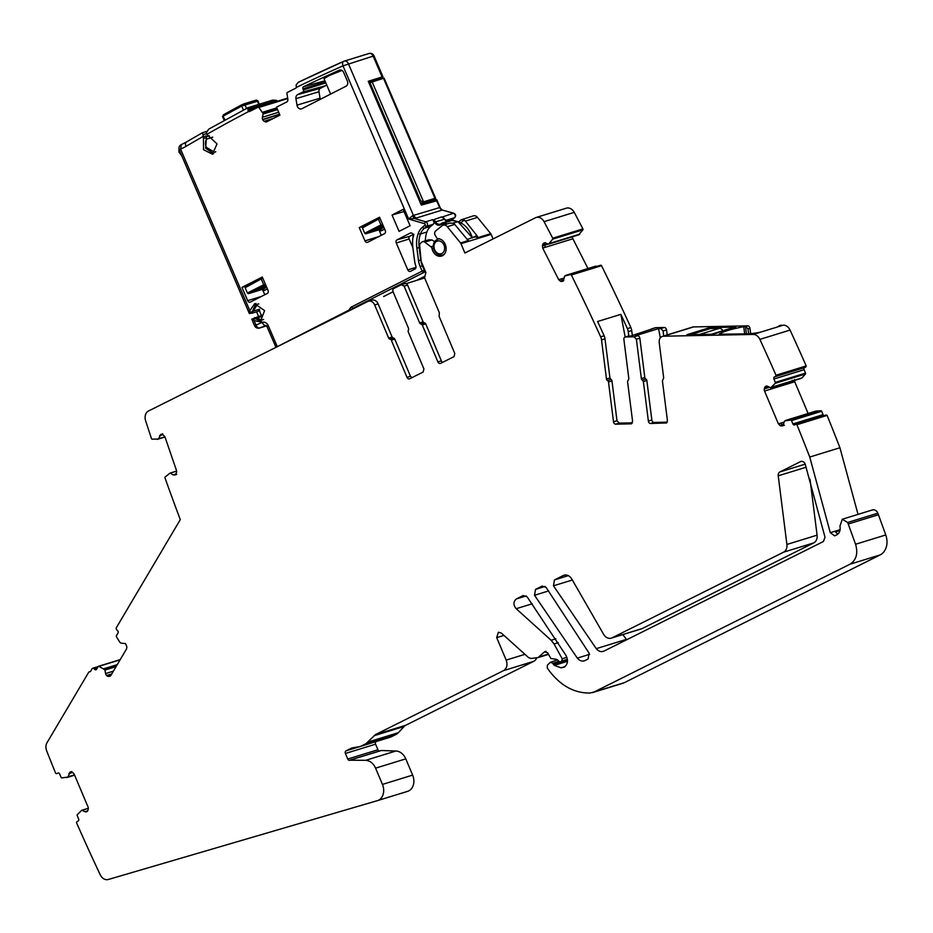 <?xml version="1.0" encoding="UTF-8"?>
<svg xmlns="http://www.w3.org/2000/svg" width="933" height="933" viewBox="0 0 933 933"><rect width="100%" height="100%" fill="white"/><g stroke="black" fill="none" stroke-linecap="round" stroke-linejoin="round"><path stroke-width="1.4" d="M170.063 473.101L165.164 476.996A0.828 0.653 72.9 0 0 165.001 477.906A1684.485 1315.868 72.9 0 0 180.291 519.611L116.403 627.617A1.656 1.295 72.9 0 0 116.8 629.915L117.628 630.72A1.656 1.295 72.9 0 1 118.025 633.017L116.415 635.735A0.828 0.653 72.9 0 0 116.45 636.691L119.704 642.102L120.917 643.129L125.5 643.583L126.888 646.814L126.561 648.89L110.899 675.364A2.904 2.263 72.9 0 1 109.802 676.262A2.904 2.263 72.9 0 1 109.429 676.343L110.152 676.122M67.852 777.072L61.788 777.912A0.828 0.653 72.9 0 1 61.077 777.387L59.654 774.017A1.656 1.295 72.9 0 0 57.846 773.072L56.971 773.515A1.656 1.295 72.9 0 1 55.653 773.259A1589.365 1241.566 72.9 0 1 46.65 750.75A8.292 6.484 72.9 0 1 47 742.738L88.635 672.355A1.656 1.295 72.9 0 1 89.615 671.795L90.303 671.585M74.605 775.183L66.756 777.597M68.016 776.851L70.127 772.011L72.762 772.512L74.162 774.11L88.017 806.928A2.904 2.263 72.9 0 1 88.215 809.109L87.97 810.112A2.904 2.263 72.9 0 1 86.862 811.617L86.652 811.71A2.904 2.263 72.9 0 1 86.384 811.827A2.904 2.263 72.9 0 1 84.88 811.652L87.714 810.789M382.448 784.408L412.643 775.113L405.773 758.867L375.591 768.162L382.448 784.408A12.444 9.715 72.9 0 1 383.37 787.359A12.444 9.715 72.9 0 1 377.375 800.666A12.444 9.715 72.9 0 1 377.27 800.689L108.31 879.492A8.292 6.484 72.9 0 1 100.286 874.862A1589.365 1241.566 72.9 0 1 76.553 822.743A1.656 1.295 72.9 0 1 77.241 821.483L78.115 821.052A1.656 1.295 72.9 0 0 78.629 818.952L77.206 815.582A0.828 0.653 72.9 0 1 77.311 814.649L81.847 810.194L84.88 811.652M375.591 768.162C373.328 763.311 370.051 760.698 365.736 760.313L350.003 760.22A2.076 1.621 72.9 0 1 347.752 759.042L345.397 753.479A2.076 1.621 72.9 0 1 346.05 750.855L376.232 741.56A2.076 1.621 72.9 0 0 375.579 744.184L377.935 749.747A2.076 1.621 72.9 0 0 379.404 751.042M405.773 758.867A12.444 9.715 -107.1 0 0 395.919 751.007L381.364 750.517L350.563 759.94M360.068 746.505L390.251 737.21A12.001 9.377 72.9 0 0 391.37 736.755L396.14 734.376L365.958 743.683L361.188 746.062A12.001 9.377 72.9 0 1 360.068 746.505A12.001 9.377 72.9 0 1 358.855 746.773L351.823 747.974L346.05 750.855M365.958 743.683L375.498 734.586L503.563 670.617C506.911 668.401 507.785 664.891 506.176 660.097L496.694 637.659L498.385 632.236L501.324 633.04L528.556 657.59L531.075 658.488L538.049 657.578L548.394 654.43M538.049 657.578L544.615 651.782L547.753 652.89L550.867 658.5L556.593 659.351L559.893 662.033L567.427 659.713L560.045 661.964L561.794 661.1L562.226 658.791L554.027 643.933L551.146 640.26L516.182 608.713C513.162 604.864 513.22 601.61 516.334 598.951L523.191 595.534L527.122 596.828L566.039 655.514C568.43 660.692 567.765 664.611 564.045 667.258L560.978 667.806L554.295 665.381L552.849 663.258L550.248 662.337L547.344 665.217L547.286 668.051L549.444 671.06C560.99 685.942 574.53 693.266 590.053 693.032L594.146 691.971L849.94 564.232C856.331 560.127 858.208 553.467 855.584 544.254L885.767 534.959L877.86 513.185A5.388 4.21 -107.1 0 0 872.483 509.919L842.301 519.226L839.945 526.107C840.656 530.212 839.595 533.128 836.761 534.842L834.65 535.857L830.288 532.685L840.12 529.652M545.269 651.386L546.027 651.351M557.596 659.899L550.248 662.337M877.86 513.185L847.665 522.48L855.584 544.254M847.665 522.48L842.301 519.226M784.338 425.366L780.653 425.903L782.624 425.856L784.7 420.9L790.764 420.06A0.828 0.653 72.9 0 1 791.476 420.585L792.898 423.955A1.656 1.295 72.9 0 0 794.706 424.9L795.581 424.457A1.656 1.295 72.9 0 1 796.91 424.713A1589.365 1241.566 72.9 0 1 809.739 457.042L830.288 532.685M785.703 420.398L815.92 411.091L820.958 410.765A0.828 0.653 72.9 0 1 821.658 411.29L823.081 414.649A1.656 1.295 72.9 0 0 824.119 415.651M780.653 425.903L778.402 423.862L764.535 391.044A2.904 2.263 72.9 0 1 764.337 388.863L769.503 387.265M750.715 333.652L749.945 328.218A2.484 1.948 -107.1 0 0 747.671 325.85L693.546 326.923L663.363 336.218L753.153 334.446A8.292 6.484 72.9 0 1 759.87 339.379A1589.365 1241.566 72.9 0 1 775.999 375.229A1.656 1.295 72.9 0 1 775.311 376.477L774.437 376.92A1.656 1.295 72.9 0 0 773.923 379.02L775.346 382.39A0.828 0.653 72.9 0 1 775.241 383.311L770.705 387.778L767.672 386.32A2.904 2.263 72.9 0 0 766.168 386.145A2.904 2.263 72.9 0 0 765.9 386.25L765.69 386.355A2.904 2.263 72.9 0 0 764.582 387.86L764.337 388.863M666.197 423.139L667.445 420.713L662.418 380.944L663.678 377.888L659.199 342.434C659.025 338.714 660.412 336.638 663.363 336.218L665.765 335.32A6.216 4.863 72.9 0 1 666.127 335.227L688.659 328.288M666.594 422.952L650.651 423.5A2.484 1.948 72.9 0 1 648.377 421.098L643.373 381.562L642.37 380.069A1.656 1.295 72.9 0 1 641.356 378.565L636.376 339.204L634.09 336.801L625.553 336.965L631.279 335.857L655.736 327.67L664.284 327.495A2.484 1.948 -107.1 0 1 666.559 329.909L663.095 330.97L660.821 328.568L658.558 328.614L660.307 337.793M631.734 423.64L630.93 423.885L632.597 421.401L627.594 381.865A1.656 1.295 72.9 0 1 628.224 380.337L628.854 378.821L623.885 339.449A2.484 1.948 72.9 0 1 625.553 336.965M563.439 280.868L561.071 281.498L563.007 281.253L564.698 276.028L570.611 274.524A0.828 0.653 72.9 0 1 571.346 274.978A1684.485 1315.868 72.9 0 1 600.665 336.836A8.292 6.484 72.9 0 1 601.528 339.869L606.473 379.02A1.656 1.295 72.9 0 0 607.488 380.512A1.656 1.295 72.9 0 1 608.491 382.005L613.517 421.786A2.484 1.948 72.9 0 0 615.803 424.188L631.349 423.827M565.643 275.422L600.794 265.229A0.828 0.653 72.9 0 1 601.528 265.683A1684.485 1315.868 72.9 0 1 630.848 327.53A8.292 6.484 72.9 0 1 631.711 330.574L632.341 335.53M561.071 281.498L558.704 279.69L542.703 248.085L542.528 244.878L543.519 243.245L545.455 242.988L548.301 244.143M578.74 234.824L548.546 244.131L552.698 239.14L582.88 229.845L578.6 234.871M467.106 239.524L477.101 235.827L465.369 221.121L464.202 220.048L461.135 219.85L473.393 215.838A4.98 3.884 72.9 0 1 477.486 217.389L490.723 233.658A2.484 1.948 -107.1 0 1 491.155 234.381L460.972 243.688L464.902 252.995L535.402 217.786A8.292 6.484 72.9 0 1 536.172 217.471A8.292 6.484 72.9 0 1 544.056 221.669A1684.485 1315.868 72.9 0 1 552.721 238.207A0.828 0.653 72.9 0 1 552.698 239.14M460.972 243.688L460.54 242.953L468.459 240.516A2.484 1.948 -107.1 0 0 467.386 239.758M442.709 362.296A2.484 1.948 72.9 0 1 441.356 360.861L437.892 361.922A2.484 1.948 72.9 0 0 440.609 363.345L454.009 356.651L454.791 353.49L439.093 316.334L439.361 312.777L424.562 277.754L425.868 272.483L421.203 261.438L419.675 245.834A3.312 2.589 72.9 0 1 420.643 243.105L421.926 242.067A3.312 2.589 72.9 0 1 422.614 241.694A3.312 2.589 72.9 0 1 424.748 242.148L430.929 246.79A2.484 1.948 72.9 0 1 432.002 248.54A8.957 6.998 72.9 0 0 439.641 256.307A8.957 6.998 72.9 0 0 441.589 256.062A8.957 6.998 72.9 0 0 445.939 246.662A8.957 6.998 72.9 0 0 438.265 238.708A2.484 1.948 72.9 0 1 436.539 237.542L435.268 235.454A3.312 2.589 72.9 0 1 435.653 230.964L442.16 225.693A4.98 3.884 72.9 0 1 443.21 225.133A4.98 3.884 72.9 0 1 447.292 226.696L460.54 242.953M437.892 361.922L422.287 324.987L420.97 323.949A1.656 1.295 72.9 0 1 419.64 322.9L404.106 286.116L401.388 284.705L393.819 288.495A2.484 1.948 72.9 0 0 393.038 291.644L408.572 328.428L408.444 330.2A1.656 1.295 72.9 0 0 408.304 331.973L423.909 368.908L423.127 372.069L409.727 378.763A2.484 1.948 72.9 0 1 407.01 377.352L391.312 340.195L394.776 339.122A1.656 1.295 72.9 0 0 393.458 338.073L392.128 337.023L378.133 303.901A6.216 4.863 72.9 0 0 371.999 300.123L368.465 301.207A6.216 4.863 72.9 0 1 374.669 304.963L378.133 303.901M404.852 283.644A2.484 1.948 72.9 0 1 405.085 283.55L401.388 284.705M374.669 304.963L388.664 338.096A1.656 1.295 72.9 0 0 389.994 339.146A1.656 1.295 72.9 0 1 391.312 340.195M158.33 439L152.149 439.175A0.828 0.653 72.9 0 1 151.473 438.58A1684.485 1315.868 72.9 0 1 145.595 420.655A8.292 6.484 72.9 0 1 148.522 410.986L367.894 301.441A6.216 4.863 72.9 0 1 368.465 301.207M157.28 439.385L164.989 437.017L157.187 439.396M158.505 438.802L160.989 434.265L162.774 434.521L164.896 436.761L176.524 470.559L176.57 472.728L175.019 475.037L173.025 474.862L170.319 473.136L171.45 472.786L170.098 473.089L176.664 471.072L171.182 472.763M89.615 671.795A1.656 1.295 72.9 0 0 90.606 671.235L92.052 668.774A1.656 1.295 72.9 0 1 93.895 668.623L94.734 669.428A1.656 1.295 72.9 0 0 96.577 669.264L98.187 666.547A0.828 0.653 72.9 0 1 98.921 666.337L104.858 669.754L105.592 673.579A2.904 2.263 72.9 0 0 106.607 675.527L106.794 675.714A2.904 2.263 72.9 0 0 108.555 676.413L109.429 676.343M568.337 575.638L554.459 579.918L563.322 575.486C566.576 574.238 569.41 575.428 571.801 579.055L603.581 634.265A8.292 6.484 72.9 0 0 611.29 638.149A8.292 6.484 72.9 0 0 612.06 637.834L783.545 552.196L813.728 542.901A8.292 6.484 72.9 0 0 817.086 535.157L810.019 479.235M554.459 579.918L553.467 585.807L596.257 648.657C598.624 651.444 601.202 652.26 603.978 651.094L823.396 541.525L825.005 537.233L805.249 464.354A4.152 3.242 72.9 0 0 800.969 461.462A4.152 3.242 72.9 0 0 800.584 461.613L779.906 471.935A4.152 3.242 72.9 0 0 778.227 475.818L786.904 544.452A8.292 6.484 72.9 0 1 783.545 552.196M603.196 651.409L603.978 651.094M564.092 575.183L564.908 574.996M589.131 653.205L546.05 587.37L542.131 586.076L535.519 589.376L534.527 595.266L577.317 658.115C579.685 660.902 582.262 661.707 585.038 660.552L588.093 659.025L589.131 653.205M584.256 660.867L585.038 660.552M176.675 471.177L171.147 472.774M173.025 474.862L176.675 474.535M159.555 435.699L162.645 433.775M406.205 283.609L424.632 277.929M420.97 323.949L424.433 322.876A1.656 1.295 72.9 0 1 423.104 321.827L407.569 285.055L404.106 286.116M441.356 360.861L425.751 323.926L422.287 324.987M428.492 240.038L431.956 239.921L434.58 241.67M443.21 225.133L449.858 223.092L453.531 223.337A4.98 3.884 72.9 0 1 454.721 224.41L467.76 240.038M475.655 236.912L477.906 237.6L477.101 235.827M491.155 234.381L493.079 238.918M536.172 217.471L566.366 208.176A8.292 6.484 72.9 0 1 574.238 212.362A1684.485 1315.868 72.9 0 1 582.915 228.9A0.828 0.653 72.9 0 1 582.88 229.845M552.721 238.207L582.915 228.9M542.528 244.878L544.767 244.189L545.432 242.65M542.703 248.085L545.21 247.315L544.72 245.181L542.353 245.915M558.704 279.69L561.211 278.92L562.564 280.413L560.197 281.148M628.784 335.915L628.247 331.635A8.292 6.484 72.9 0 0 627.384 328.603A1684.485 1315.868 72.9 0 0 620.853 314.351L597.587 321.523A1684.485 1315.868 72.9 0 1 604.129 335.763A8.292 6.484 72.9 0 1 604.992 338.807L609.937 377.947L610.952 379.451A1.656 1.295 72.9 0 1 611.966 380.944L616.981 420.713L619.267 423.115L632.387 422.859M571.346 274.978L601.528 265.683M628.201 336.148A2.484 1.948 72.9 0 1 629.017 335.903M658.558 328.614L635.291 335.775L637.554 335.728A2.484 1.948 72.9 0 1 639.84 338.143L636.376 339.204M642.37 380.069L645.834 378.996A1.656 1.295 72.9 0 1 644.82 377.503L639.84 338.143M667.247 422.171L654.115 422.439A2.484 1.948 72.9 0 1 651.84 420.025L646.837 380.489L643.373 381.562M753.153 334.446L783.347 325.151A8.292 6.484 72.9 0 1 790.053 330.072A1589.365 1241.566 72.9 0 1 806.194 365.923A1.656 1.295 72.9 0 1 805.506 367.182L804.631 367.614A1.656 1.295 72.9 0 0 804.106 369.725L805.529 373.095A0.828 0.653 72.9 0 1 805.436 374.016L801.972 377.912M775.999 375.229L806.194 365.923M778.402 423.862L780.909 423.092L782.157 424.725L779.79 425.448M815.885 411.103L786.554 420.142M809.739 457.042L839.922 447.747L858.033 514.375M796.91 424.713L827.093 415.407A1589.365 1241.566 72.9 0 1 839.922 447.747M848.319 524.008L878.501 514.701M592.595 692.589L622.778 683.294A16.584 12.957 -107.1 0 0 624.329 682.676L880.134 554.925A16.584 12.957 -107.1 0 0 885.767 534.959M412.643 775.113A12.444 9.715 72.9 0 1 407.558 791.359A12.444 9.715 72.9 0 1 407.464 791.394L377.468 800.631M68.82 773.609L71.794 771.533M612.06 637.834L642.254 628.539A8.292 6.484 72.9 0 1 641.472 628.854L611.29 638.149M411.826 377.713L410.473 376.279L394.776 339.122M654.919 327.915A2.484 1.948 72.9 0 1 655.736 327.67M650.768 329.85A2.484 1.948 72.9 0 1 652.272 328.731M464.202 220.048L460.797 222.789M461.135 219.85L458.628 221.879M770.705 387.778L801.89 377.97M808.13 413.494L794.718 381.737L794.519 379.556M794.718 381.737L792.21 382.518L792.152 380.291M839.945 530.55L835.513 531.915L837.729 534.224M783.347 325.151L762.028 331.705A10.788 1.469 172.8 0 1 747.041 333.862L719.133 334.247A47.28 6.449 -7.2 0 1 743.753 326.667L745.7 326.468L747.974 328.824L748.674 333.792M709.313 327.751L686.875 334.702L712.52 334.247L717.43 332.929A40.224 5.481 172.8 0 1 732.183 328.381L735.775 327.086L710.468 327.588L709.313 327.751L709.453 328.836M779.638 325.792L777.212 327.028M781.609 325.185A4.98 3.884 -107.1 0 0 780.769 325.325L778.787 325.932M667.2 334.9L666.559 329.909M663.725 335.95L663.095 330.97M645.834 378.996A1.656 1.295 72.9 0 1 646.837 380.489M620.853 314.351L625.18 337.023M587.953 268.529L572.897 238.79A2.904 2.263 72.9 0 1 572.524 236.749M405.085 283.55A2.484 1.948 72.9 0 1 407.569 285.055M424.433 322.876A1.656 1.295 72.9 0 1 425.751 323.926M642.254 628.539L813.728 542.901M622.778 634.603A515.378 402.589 -107.1 0 0 626.44 639.362A8.292 6.484 -107.1 0 0 626.743 639.723M381.364 750.517A2.076 1.621 -107.1 0 0 380.746 750.645L350.96 759.824M396.14 734.376A12.001 9.377 -107.1 0 0 398.414 732.65L368.232 741.957M536.72 657.753A8.292 6.484 -107.1 0 1 533.746 661.322L405.68 725.279A8.292 6.484 -107.1 0 0 404.106 726.469L398.414 732.65M795.896 424.363L825.763 415.162A1.656 1.295 72.9 0 1 827.093 415.407M693.546 326.923A6.216 4.863 -107.1 0 0 692.484 327.086L689.02 328.159M212.619 137.303A8.292 6.484 72.9 0 1 212.712 137.139L206.426 139.215L206.426 136.696L209.354 135.798M215.78 151.729L214.567 152.289L206.321 147.321A8.292 6.484 72.9 0 1 206.426 139.215M208.677 129.186L206.345 132.789A4.152 2.554 -119.5 0 0 206.823 134.352L217.027 143.892L212.456 154.237L203.557 149.712L203.417 136.288A4.152 2.554 -119.6 0 1 202.928 134.737L206.543 133.617M213.657 153.723L205.657 148.219L206.426 136.696M202.928 134.737L202.426 132.731L206.52 131.471M383.008 76.903L374.005 55.84L342.982 65.858A4.152 2.577 -113.9 0 1 343.776 61.298L298.28 82.314L296.158 84.88L296.251 87.469A1.656 1.295 72.9 0 1 295.633 88.262L287.247 92.495A0.828 0.653 72.9 0 0 286.921 93.3L287.842 99.201A2.904 2.263 72.9 0 1 286.688 102.012L276.506 107.155L279.912 115.144L266.768 121.78A2.904 2.263 72.9 0 1 266.488 121.885A2.904 2.263 72.9 0 1 264.995 121.722L264.132 121.278A2.904 2.263 72.9 0 1 262.733 119.692L262.628 119.436A2.904 2.263 72.9 0 1 262.418 117.243L263.188 113.686L258.861 107.47A0.828 0.653 72.9 0 0 258.079 107.213L249.694 111.447A1.656 1.295 72.9 0 1 248.738 111.447L247.991 110.479L257.275 107.622M208.665 129.174L247.98 107.703L272.786 100.076L276.611 100.391L277.463 101.405M248.05 107.703L247.991 110.479M420.631 200.91L423.559 201.831L434.941 198.321L383.498 78.302L369.969 82.71L420.631 200.91L419.733 201.376M383.498 78.302L384.128 78.232L383.498 78.302M369.06 83.165L369.969 82.71M434.941 198.321L429.402 201.4L435.571 198.251M392.105 96.845L389.831 91.527M223.115 116.52L225.063 120.042M241.95 104.706L243.688 103.96L241.95 104.706L241.705 106.059L257.053 101.335M275.573 346.656L277.288 346.668A1.656 1.026 -117 0 1 277.288 346.668L268.331 325.78L267.001 326.643L275.981 347.333M266.115 325.547L259.736 327.961A4.152 2.589 -110.7 0 1 255.899 324.812L254.068 320.544L252.948 319.459L252.155 319.844L255.374 318.713L251.968 318.946M251.863 319.401L254.557 325.675L262.36 322.375A5.808 4.537 72.9 0 1 268.331 325.78M250.406 312.858L252.318 311.587L255.945 303.447M261.473 321.395L255.374 318.713M254.068 320.544L260.284 321.92L264.587 310.607L254.662 303.691L249.846 310.701L249.309 313.196M251.49 313.103L249.368 313.581L179.264 150.003L180.594 149.128L181.387 144.58A4.152 4.152 0 0 0 179.264 150.003M296.251 87.469A2484.008 1940.43 72.9 0 1 342.982 65.858L408.642 219.045L412.538 215.686L439.746 207.546L442.347 210.042M416.864 248.061A28.2 22.03 72.9 0 1 418.252 233.472A1.656 0.711 -160.3 0 0 420.468 233.996A26.544 20.736 72.9 0 0 419.174 247.712L416.864 248.061L418.509 260.505A18.252 14.252 72.9 0 0 420.188 266.616L422.334 265.718L424.212 270.08L351.613 306.91A1.656 1.026 -117 0 0 353.245 308.123L356.511 307.12M424.783 269.905L424.212 270.08A1.656 1.295 72.9 0 1 423.699 272.191A1.656 1.026 -117 0 1 422.054 270.978L420.188 266.616M415.838 266.115A23.22 18.135 72.9 0 1 414.567 260.61L412.922 248.166A33.18 25.914 72.9 0 1 413.167 236.201A2.484 1.948 -107.1 0 0 410.24 233.087L397.026 239.828A2.484 1.948 -107.1 0 0 396.268 242.988L407.803 269.917A2.484 1.948 -107.1 0 0 410.532 271.305L414.975 269.042A2.484 1.948 -107.1 0 0 415.838 266.115M412.853 247.642L409.144 238.976A2.123 1.656 -107.1 0 1 409.797 236.271L413.016 234.626M325.652 85.673L320.381 88.32L297.615 94.653A4.152 3.242 -107.1 0 0 295.959 98.676L296.986 105.161A4.152 3.242 -107.1 0 0 301.534 108.881A4.152 3.242 -107.1 0 0 301.872 108.729L346.038 86.209A4.152 3.242 -107.1 0 0 347.321 80.926L343.729 72.564A4.152 3.242 -107.1 0 0 339.682 70.068A4.152 3.242 -107.1 0 0 339.32 70.197A2481.512 1938.482 -107.1 0 0 303.493 86.746A1.656 1.295 -107.1 0 0 302.957 88.857L303.388 89.895A1.656 1.295 72.9 0 1 302.875 92.005L325.652 85.673A2.321 1.808 72.9 0 0 326.527 84.506M320.381 88.32A3.487 2.729 -107.1 0 0 318.993 91.714L320.019 98.187A3.487 2.729 -107.1 0 0 320.346 99.306M341.945 70.43L329.396 75.468L324.008 78.629L330.62 94.07M297.615 94.653L302.875 92.005M392.058 215.033L399.067 231.372L410.1 225.751L403.091 209.412L392.058 215.033L404.012 211.546M262.756 278.081L245.157 287.714L246.335 285.685L262.476 277.451M241.974 287.387L262.29 277.019L267.993 290.315A2.484 1.948 72.9 0 1 267.223 293.487L250.394 302.07A2.484 1.948 72.9 0 1 247.677 300.683L241.974 287.387L245.554 286.279M359.24 227.582L364.943 240.877A2.484 1.948 72.9 0 0 367.66 242.265L384.489 233.682A2.484 1.948 72.9 0 0 385.259 230.509L379.556 217.214L359.24 227.582L362.82 226.474M380.011 218.275L362.424 227.909L363.602 225.879L379.743 217.646M251.094 313.22L252.027 313.22L253.286 311.121L259.479 309.22A8.292 6.484 72.9 0 0 260.33 313.103A8.292 6.484 72.9 0 0 262.511 316.299L260.704 315.762L253.566 318.445M258.826 303.901L257.508 304.123L253.286 311.121M263.596 319.413L262.383 319.972L254.511 317.675M380.151 79.34L383.02 76.856L382.11 77.007L373.095 55.992A4.152 3.242 -107.1 0 0 368.978 53.508L344.23 61.135A4.152 3.242 -107.1 0 1 348.359 63.607L413.517 215.628L416.083 218.112L414.229 218.462L425.728 221.809A1.656 0.921 -73.7 0 0 424.597 223.698L408.642 219.045L414.229 218.462L412.538 215.686M381.515 78.64L381.854 78.069A0.828 0.653 72.9 0 0 382.11 77.007L368.255 81.276L421.319 205.097L436.842 200.782L436.026 199.58L439.746 207.546A4.152 3.242 72.9 0 0 442.312 210.03L453.765 213.26A1.656 0.921 106.3 0 0 453.438 213.272A2.484 1.948 72.9 0 1 454.499 217.739A1.656 0.991 50.6 0 0 454.709 217.622A1.656 0.991 50.6 0 0 454.942 217.202M424.597 223.698A0.828 0.653 72.9 0 1 424.958 225.191A1.656 0.991 50.6 0 0 426.789 226.276A2.484 1.948 72.9 0 0 425.728 221.809L432.655 219.675L433.717 221.366A2.484 1.948 72.9 0 1 433.227 224.293L430.801 226.287A16.584 12.957 72.9 0 0 426.906 232.014A26.544 20.736 72.9 0 0 425.331 240.854M424.212 276.53L416.643 280.39M383.848 296.472L393.085 291.761L383.603 296.542M413.097 237.367L413.855 234.206M378.95 229.775L381.317 235.303M368.955 82.932A8.082 0.676 -23.2 0 1 372.827 81.521L374.133 81.194M436.201 199.51L420.771 203.814L436.201 199.51M441.192 223.663A4.98 3.884 72.9 0 1 440.201 224.177L442.347 222.952A4.152 3.242 72.9 0 0 441.379 223.512L441.321 224.352L445.333 224.48M265.508 284.507L263.689 284.74L261.415 279.422M245.157 287.714L247.432 293.032L263.689 284.74M382.763 224.701L380.956 224.935L378.67 219.617M362.424 227.909L364.698 233.227L380.956 224.935M443.618 218.322L441.554 216.934L433.25 219.85A4.152 3.242 72.9 0 1 435.559 221.821L444.551 219.22M442.114 217.039L453.438 213.272L442.312 210.03L416.083 218.112M248.085 293.627L249.321 293.37L247.432 293.032M265.718 285.008L249.321 293.37L262.814 289.218A1.656 1.026 -117 0 1 264.447 290.431L267.398 288.927M365.351 233.821L366.576 233.565L364.698 233.227M382.985 225.203L366.576 233.565L380.069 229.413A1.656 1.026 -117 0 1 381.714 230.626L384.664 229.121M424.223 276.576L416.888 280.32M266.64 287.154L256.902 290.105L266.022 285.708M383.906 227.349L374.168 230.299L383.276 225.903M262.301 289.382L264.867 294.688M381.714 230.626A3.312 2.589 -107.1 0 1 380.384 230.813L379.568 229.588M252.027 313.22L258.219 311.319L259.479 309.22M258.569 316.427L256.587 311.809M404.071 211.698L403.324 211.896M241.787 104.788A2494.784 1948.85 -107.1 0 0 223.593 114.712L222.567 116.613L224.235 120.497M223.593 114.712L223.36 116.065A2493.547 1947.882 -107.1 0 1 241.705 106.059L243.443 110.106M372.115 81.812L423.559 201.831L420.573 203.347M272.786 100.076L247.991 107.703M690.467 334.69L710.398 328.544L719.273 328.369A4.98 3.884 -107.1 0 1 722.982 330.714M733.105 328.101L731.775 328.124A4.98 3.884 -107.1 0 0 730.924 328.264L711.401 334.271M174.564 474.396L176.162 473.894M159.415 438.662L164.966 436.959M389.994 339.146L393.458 338.073M423.104 321.827L419.64 322.9M424.748 242.148L431.956 239.921M430.929 246.79L433.309 246.067M432.002 248.54L433.495 248.085M447.292 226.696L454.721 224.41M490.723 233.658L477.906 237.6M544.056 221.669L574.238 212.362M544.825 242.837L543.519 243.245M544.72 245.181L548.207 244.108M544.767 244.189L546.831 243.548M600.665 336.836L604.129 335.763M627.384 328.603L630.848 327.53M601.528 339.869L604.992 338.807M608.491 382.005L611.966 380.944M607.488 380.512L610.952 379.451M634.09 336.801L637.554 335.728M660.821 328.568L664.284 327.495M644.82 377.503L641.356 378.565M651.84 420.025L648.377 421.098M650.651 423.5L654.115 422.439M759.87 339.379L790.053 330.072M786.636 420.118L815.978 411.08M790.764 420.06L820.958 410.765M880.134 554.925L849.94 564.232M391.37 736.755L361.188 746.062M70.85 771.824L69.928 772.116M68.937 776.734L74.535 775.008M786.904 544.452L817.086 535.157M778.227 475.818L806.194 467.2M548.674 590.904L534.527 595.266M545.094 586.425L535.519 589.376M589.598 654.325L577.317 658.115M159.636 438.452L164.919 436.831M465.369 221.121L477.486 217.389M550.353 243.256L579.685 234.218M550.412 243.186L579.755 234.148M561.211 278.92L564.267 277.987M562.564 280.413L563.905 280.005M628.247 331.635L631.711 330.574M780.909 423.092L784.315 422.043M782.157 424.725L783.767 424.223M782.892 425.203L783.475 425.028M69.147 776.501L74.477 774.856M474.687 237.192L475.76 236.049L475.702 236.877M743.753 326.667L744.662 333.909M745.49 326.468L746.423 333.874M710.584 328.544L710.468 327.588M749.945 328.218L747.974 328.824M747.671 325.85L745.7 326.468M70.36 773.142L72.622 772.442M545.21 247.315L572.897 238.79M161.094 435.233L162.972 434.65M779.906 471.935L805.179 464.156M800.584 461.613L801.377 461.369M626.44 639.362L596.257 648.657M572.337 579.999L553.467 585.807M82.104 810.206L88.308 808.293M395.919 751.007L365.736 760.313M347.752 759.042L377.935 749.747M345.397 753.479L375.579 744.184M404.106 726.469L373.923 735.775M405.68 725.279L375.498 734.586M533.746 661.322L503.563 670.617M524.929 654.325L506.176 660.097M503.96 635.42L496.694 637.659M548.277 654.138L539.566 656.82M567.381 659.374L561.794 661.1M566.891 657.357L562.226 658.791M558.261 642.627L554.027 643.933M555.87 638.802L551.146 640.26M532.218 603.779L516.182 608.713M526.212 595.919L516.334 598.951M565.13 666.535L560.978 667.806M567.462 661.31L554.295 665.381M567.451 660.051L553.339 664.401M558.529 661.509L552.849 663.258M624.329 682.676L594.146 691.971M792.898 423.955L823.081 414.649M791.476 420.585L821.658 411.29M764.535 391.044L792.21 382.518M764.582 387.86L768.384 386.682M765.69 386.355L766.634 386.064M771.708 387.277L801.039 378.238M771.789 387.207L801.132 378.168M775.241 383.311L805.436 374.016M775.346 382.39L805.529 373.095M773.923 379.02L804.106 369.725M774.437 376.92L804.631 367.614M775.311 376.477L805.506 367.182M615.803 424.188L619.267 423.115M613.517 421.786L616.981 420.713M606.473 379.02L609.937 377.947M570.611 274.524L600.794 265.229M407.01 377.352L410.473 376.279M388.664 338.096L392.128 337.023M108.555 676.413L110.572 675.795M106.794 675.714L111.552 674.256M106.607 675.527L111.738 673.953M105.592 673.579L113.371 671.177M104.997 670.034L116.065 666.629M104.858 669.754L116.298 666.232M103.901 668.833L117.185 664.739M103.808 668.763L117.255 664.623M98.921 666.337L120.1 659.806M94.734 669.428L96.869 668.763M93.895 668.623L97.638 667.468M203.604 136.708L206.076 135.938M203.417 136.288A2484.008 1940.43 72.9 0 0 186.04 146.341A4.152 2.542 -120.4 0 1 186.413 142.003L202.426 132.731M258.243 107.167L287.667 98.105L258.161 107.19M258.861 107.47L287.749 98.56M262.57 112.275L276.821 107.89M247.886 109.243L276.611 100.391M206.823 134.352A2484.008 1940.43 72.9 0 1 248.738 111.447M264.995 121.722L269.812 120.24M264.132 121.278L273.416 118.421M262.733 119.692L279.632 114.491M183.066 143.799A6.636 5.178 -107.1 0 0 182.798 143.869L181.119 144.708M262.628 119.436L279.515 114.223M262.418 117.243L278.675 112.24M263.211 114.001L277.544 109.593M263.188 113.686L277.428 109.301M262.628 112.392L276.868 107.995M371.334 82.092A7.464 0.63 156.8 0 0 368.978 82.979M243.828 103.925L255.922 100.204A1.248 0.968 72.9 0 1 257.298 100.892L258.791 104.368M243.548 104.006L244.924 104.694L246.545 108.461M266.103 325.547A4.152 2.589 -110.7 0 1 262.36 322.375M249.904 312.345L252.318 311.587M249.846 310.701L180.594 149.128A87.084 68.027 72.9 0 0 186.04 146.341M298.677 82.151A2488.148 1943.672 72.9 0 1 343.612 61.391M424.958 225.191L422.532 227.174A1.656 0.991 -129.4 0 0 424.363 228.27L430.801 226.287M433.227 224.293L426.789 226.276L424.363 228.27A16.584 12.957 72.9 0 0 420.468 233.996L426.906 232.014M418.252 233.472A18.252 14.252 72.9 0 1 422.532 227.174M419.838 247.513L419.174 247.712L420.806 260.167L418.509 260.505M422.929 265.532L422.334 265.718A16.584 12.957 72.9 0 1 420.806 260.167L421.063 260.085M425.506 271.643L353.245 308.123A4.152 3.242 72.9 0 0 352.021 309.359M351.974 309.383A1.656 0.816 -151.9 0 1 349.887 308.66A5.808 4.537 72.9 0 1 351.613 306.91M349.887 308.66L349.432 309.499A2.484 1.948 72.9 0 1 348.697 310.246A1.656 1.026 63 0 0 349.047 310.852M350.505 310.118A1.656 0.816 -151.9 0 1 349.432 309.499M348.697 310.246L277.288 346.668M410.823 232.923L410.24 233.087M409.797 236.271L397.026 239.828M409.144 238.976L396.268 242.988M415.99 267.363L407.803 269.917M320.019 98.187L296.986 105.161M340.044 69.987L339.32 70.197M324.929 80.786L303.493 86.746M325.384 81.859L302.957 88.857M303.388 89.895L325.827 82.885M318.993 91.714L295.959 98.676M266.511 325.874L259.736 327.961A4.152 3.242 -107.1 0 1 259.596 328.008L266.511 325.874M256.33 318.2L262.511 316.299M374.005 55.84A4.152 4.152 0 0 0 368.978 53.508A4.152 3.242 -107.1 0 0 368.698 53.613M441.321 224.352C438.86 226.019 436.597 225.354 434.533 222.369L435.559 221.821A4.98 3.884 72.9 0 0 440.201 224.177M433.717 221.366L434.533 222.369M447.362 221.413L442.149 217.109A4.152 3.242 72.9 0 1 444.47 219.068A4.98 3.884 72.9 0 0 447.269 221.436M443.338 223.908L443.898 222.964L447.175 223.92M453.111 220.305L452.808 220.211A4.152 3.242 72.9 0 0 451.257 220.211L442.347 222.952A4.152 3.242 72.9 0 1 443.898 222.964L452.808 220.211L457.741 221.657A21.564 16.841 72.9 0 1 472.308 237.927M380.186 79.328L381.609 78.594M452.925 223.139L457.916 221.646L472.483 237.868M445.741 220.445L454.499 217.739L452.073 219.733L447.024 221.284M452.435 219.43A1.656 0.991 -129.4 0 1 452.283 219.617A1.656 0.991 -129.4 0 1 452.073 219.733A16.584 12.957 72.9 0 0 451.619 220.13M434.65 249.764A6.636 5.178 72.9 0 1 436.691 241.32A6.636 5.178 72.9 0 1 443.945 245.029A6.636 5.178 72.9 0 1 441.904 253.473A6.636 5.178 72.9 0 1 434.65 249.764M383.533 227.64L380.069 229.413A1.656 1.295 -107.1 0 1 379.906 229.471L366.377 233.647M266.267 287.446L262.814 289.218A1.656 1.295 -107.1 0 1 262.651 289.277L249.123 293.452M444.353 254.184A8.292 6.484 72.9 0 1 442.732 255.024C439.14 255.852 436.271 254.219 434.113 250.114C432.469 244.656 433.717 241.006 437.845 239.175A8.292 6.484 72.9 0 1 439.665 238.953M426.288 202.263L424.737 202.228A8.292 0.7 156.8 0 0 420.725 203.686M263.118 290.618A3.312 2.589 -107.1 0 0 264.447 290.431M424.433 277.416L421.588 278.874M381.854 78.069L368.628 82.139M364.943 240.877L378.693 236.632M203.534 138.504L206.006 137.746M247.677 300.683L261.427 296.437M699.353 334.515L719.273 328.369M731.775 328.124L726.212 329.839M720.731 331.53L711.844 334.271M89.253 671.842L90.419 671.48M422.614 241.694L429.238 239.653M578.67 234.859L548.487 244.154M595.895 266.092L565.713 275.387M625.122 337.035L628.585 335.962M377.375 800.666L407.558 791.359M74.617 775.183L66.814 777.586M651.84 328.801L655.304 327.74M800.852 378.483L770.67 387.79M380.944 750.564L350.75 759.87M795.732 424.398L825.927 415.092M98.501 666.29L120.229 659.596M92.682 668.261L98.175 666.582M179.008 147.566L178.926 151.997L181.748 155.811M435.583 198.216L384.139 78.197M243.688 103.96L256.062 100.146L257.846 100.799L259.304 104.216M267.001 326.643L266.255 325.5M436.819 199.837L440.364 208.082M453.765 213.26C455.852 214.275 456.167 215.721 454.709 217.622L451.735 220.106M424.433 277.428L421.634 278.85M451.257 220.211L457.916 221.646M437.845 239.175L439.035 238.801M442.732 255.024L443.921 254.651M254.557 325.675A4.152 4.152 0 0 0 259.596 328.008M241.857 104.741L223.5 114.747M186.413 142.003L181.387 144.58"/></g></svg>
